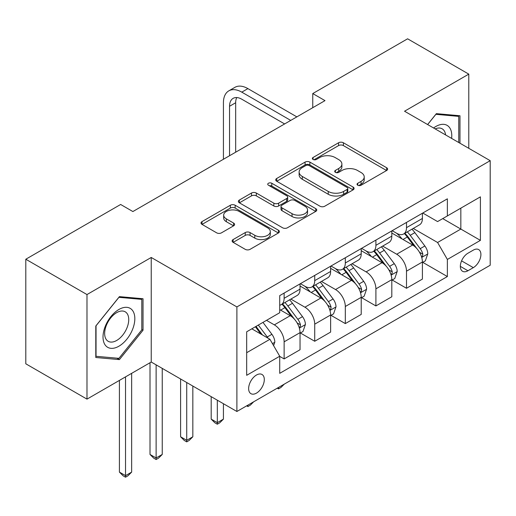 <?xml version="1.0" encoding="UTF-8"?>
<svg xmlns="http://www.w3.org/2000/svg" width="516" height="516" viewBox="0 0 516 516"><rect width="100%" height="100%" fill="white"/><g stroke="black" fill="none" stroke-linecap="round" stroke-linejoin="round"><path stroke-width="0.77" d="M357.743 185.231A2.38 1.374 0 0 0 361.103 185.231L386.626 170.499A3.399 1.961 0 0 0 387.626 169.113A3.399 1.961 0 0 0 386.626 167.726L343.385 142.758A3.399 1.961 0 0 0 338.58 142.758L313.057 157.496A2.38 1.374 0 0 0 312.361 158.464A2.38 1.374 0 0 0 313.057 159.438A2.38 1.374 0 0 0 316.418 159.438L319.726 157.528A10.875 6.276 0 0 1 335.097 157.528L338.702 159.612A10.875 6.276 0 0 1 341.889 164.049A10.875 6.276 0 0 1 338.702 168.487L335.4 170.396A2.38 1.374 0 0 0 334.703 171.364A2.38 1.374 0 0 0 335.4 172.338A2.38 1.374 0 0 0 338.76 172.338L342.063 170.428A10.875 6.276 0 0 1 357.44 170.428L361.045 172.505A10.875 6.276 0 0 1 364.225 176.949A10.875 6.276 0 0 1 361.045 181.387L357.743 183.29A2.38 1.374 0 0 0 357.046 184.264A2.38 1.374 0 0 0 357.743 185.231L357.743 183.29M256.471 393.121A11.075 6.392 120 0 0 263.708 383.356A11.075 6.392 120 0 0 262.005 374.481A11.075 6.392 120 0 0 256.471 375.029A11.075 6.392 120 0 0 249.234 384.794A11.075 6.392 120 0 0 250.931 393.669A11.075 6.392 120 0 0 256.471 393.121M233.122 239.566A3.399 1.961 0 0 0 232.123 240.953A3.399 1.961 0 0 0 233.122 242.339L245.255 249.344A3.399 1.961 0 0 0 250.054 249.344L278.401 232.98A3.399 1.961 0 0 0 279.401 231.594A3.399 1.961 0 0 0 278.401 230.207L235.161 205.239A3.399 1.961 0 0 0 230.355 205.239L202.008 221.609A3.399 1.961 0 0 0 201.014 222.996A3.399 1.961 0 0 0 202.008 224.383L216.662 232.839A3.399 1.961 0 0 0 221.467 232.839L233.6 225.834A3.399 1.961 0 0 0 234.593 224.447A3.399 1.961 0 0 0 233.6 223.06L226.331 218.868A9.088 5.244 0 0 1 223.673 215.159A9.088 5.244 0 0 1 229.285 210.309A9.088 5.244 0 0 1 239.185 211.45L267.656 227.885A9.088 5.244 0 0 1 270.313 231.594A9.088 5.244 0 0 1 264.708 236.438A9.088 5.244 0 0 1 254.801 235.302L250.054 232.561A3.399 1.961 0 0 0 245.255 232.561L233.122 239.566L233.122 242.339M151.233 257.471L86.985 294.559L25.8 259.232L25.8 363.799L86.985 399.126L151.233 362.032L236.889 411.491L236.889 306.923L151.233 257.471L151.233 362.032M468.786 148.311L468.786 74.13L404.538 111.224L490.2 160.676L236.889 306.923M468.786 74.13L407.601 38.803L312.76 93.557L312.76 107.689M25.8 259.232L120.641 204.478L132.876 211.547L324.996 100.626L312.76 93.557M319.965 206.213A3.399 1.961 0 0 0 324.77 206.213L353.118 189.843A3.399 1.961 0 0 0 354.111 188.456A3.399 1.961 0 0 0 353.118 187.069L309.877 162.108A3.399 1.961 0 0 0 305.072 162.108L276.724 178.471A3.399 1.961 0 0 0 275.725 179.858A3.399 1.961 0 0 0 276.724 181.245L319.965 206.213M269.384 185.747A2.38 1.374 0 0 1 271.797 186.083L271.797 183.257L315.76 208.638A3.399 1.961 0 0 1 316.753 210.025A3.399 1.961 0 0 1 315.76 211.412L287.412 227.782A3.399 1.961 0 0 1 282.607 227.782L239.366 202.814L239.366 200.04A3.399 1.961 0 0 0 238.373 201.427A3.399 1.961 0 0 0 239.366 202.814M239.366 200.04L251.498 193.036A3.399 1.961 0 0 1 256.304 193.036L273.841 203.162A3.399 1.961 0 0 0 278.646 203.162L286.69 198.512A3.399 1.961 0 0 0 287.689 197.125A3.399 1.961 0 0 0 286.69 195.738L268.436 185.199A2.38 1.374 0 0 1 267.74 184.225A2.38 1.374 0 0 1 269.204 182.961A2.38 1.374 0 0 1 271.797 183.257M473.314 250.125L467.928 253.227A10.733 6.192 120 0 0 460.917 262.683A10.733 6.192 120 0 0 462.562 271.281A10.733 6.192 120 0 0 467.928 270.752L473.314 267.643A10.733 6.192 120 0 0 480.325 258.187A10.733 6.192 120 0 0 478.68 249.589A10.733 6.192 120 0 0 473.314 250.125M236.889 411.491L490.2 265.243L490.2 160.676M422.772 213.031L437.581 221.577L447.372 215.927L447.372 198.828L279.724 295.616L279.724 312.715L246.68 331.794L246.68 375.313L279.724 356.24L279.724 373.339L447.372 276.544L447.372 259.445L437.581 242.494L413.245 228.44M447.372 215.927L480.409 196.848L480.409 240.372L447.372 259.445M86.985 294.559L86.985 399.126M442.722 218.61L460.833 229.065L460.833 208.154L480.409 196.848M437.581 242.494L460.833 229.065L480.409 240.372M246.68 352.705L269.933 339.283L251.821 328.827M279.724 356.382L284.129 358.923L284.129 341.824A13.842 7.992 -120 0 0 274.338 324.867L266.508 320.346M284.129 358.923L300.035 349.738L300.035 332.639A13.842 7.992 -120 0 0 290.244 315.682L279.724 309.606M300.402 332.994L314.721 341.263L314.721 324.164A13.842 7.992 -120 0 0 304.93 307.207L290.876 299.093M314.721 341.263L330.627 332.078L330.627 314.979A13.842 7.992 -120 0 0 320.836 298.022L300.035 286.012M330.995 315.334L345.314 323.596L345.314 306.498A13.842 7.992 -120 0 0 335.523 289.547L321.468 281.426M345.314 323.596L361.219 314.412L361.219 297.319A13.842 7.992 -120 0 0 351.428 280.362L330.627 268.352M361.587 297.668L375.906 305.936L375.906 288.837A13.842 7.992 -120 0 0 366.115 271.88L352.06 263.766M375.906 305.936L391.812 296.752L391.812 279.653A13.842 7.992 -120 0 0 382.021 262.696L361.219 250.686M392.179 280.007L406.498 288.27L406.498 271.177A13.842 7.992 -120 0 0 396.707 254.22L382.653 246.106M406.498 288.27L422.404 279.091L422.404 261.993A13.842 7.992 -120 0 0 412.619 245.035L391.812 233.026M392.179 230.691L396.707 233.303A13.842 7.992 -120 0 0 403.628 233.993A13.842 7.992 -120 0 0 406.498 227.653L406.498 222.428M361.587 248.357L366.115 250.97A13.842 7.992 -120 0 0 373.036 251.653A13.842 7.992 -120 0 0 375.906 245.319L375.906 240.088M330.995 266.017L335.523 268.63A13.842 7.992 -120 0 0 342.443 269.32A13.842 7.992 -120 0 0 345.314 262.979L345.314 257.748M300.402 283.677L304.93 286.296A13.842 7.992 -120 0 0 311.851 286.98A13.842 7.992 -120 0 0 314.721 280.639L314.721 275.415M422.772 262.347L447.372 276.544M403.628 233.993L419.54 224.808A13.842 7.992 -120 0 0 422.404 218.468L422.404 213.243M373.036 251.653L388.948 242.468A13.842 7.992 -120 0 0 391.812 236.135L391.812 230.904M342.443 269.32L358.356 260.135A13.842 7.992 -120 0 0 361.219 253.795L361.219 248.564M311.851 286.98L327.763 277.795A13.842 7.992 -120 0 0 330.627 271.455L330.627 266.23M279.724 305.201A13.842 7.992 -120 0 0 281.259 304.64L297.164 295.455A13.842 7.992 -120 0 0 300.035 289.121L300.035 283.89M281.259 304.64A13.842 7.992 -120 0 0 284.129 298.306L284.129 293.075M269.933 339.283L279.724 356.24M459.975 143.229L459.975 115.752L436.355 113.643L427.603 124.537M95.795 357.498L119.415 359.607L143.029 330.227L143.029 298.738L119.415 296.629L95.795 326.009L95.795 357.498M141.81 329.524L143.029 330.227M116.919 358.168L119.415 359.607M358.691 185.566L361.045 184.212A10.875 6.276 0 0 0 364.225 179.774L364.225 176.949M341.889 164.049L341.889 166.874A10.875 6.276 0 0 1 338.702 171.312L336.348 172.673M386.581 170.525L343.385 145.583A3.399 1.961 0 0 0 338.58 145.583L314.005 159.773M353.073 189.869L309.877 164.933A3.399 1.961 0 0 0 305.072 164.933L276.77 181.271M347.113 189.43A2.38 1.374 0 0 0 347.81 188.456A2.38 1.374 0 0 0 347.113 187.489L309.155 165.571A2.38 1.374 0 0 0 305.788 165.571L302.305 167.584A10.875 6.276 0 0 0 299.125 172.022A10.875 6.276 0 0 0 302.305 176.459L328.253 191.442A10.875 6.276 0 0 0 343.624 191.442L347.113 189.43L347.113 192.255A2.38 1.374 0 0 0 347.81 191.281L347.81 188.456M299.125 172.022L299.125 174.847A10.875 6.276 0 0 0 302.305 179.284L302.305 176.459M347.113 192.255L343.624 194.268A10.875 6.276 0 0 1 328.253 194.268L302.305 179.284M239.411 202.84L251.498 195.861L251.498 193.036M287.689 197.125L287.689 199.95A3.399 1.961 0 0 1 286.69 201.337L278.646 205.987A3.399 1.961 0 0 1 273.841 205.987L256.304 195.861A3.399 1.961 0 0 0 251.498 195.861M271.797 186.083L315.715 211.437M292.037 213.669A9.088 5.244 0 0 0 301.944 214.804A9.088 5.244 0 0 0 307.549 209.954A9.088 5.244 0 0 0 304.892 206.245L294.862 200.453A3.399 1.961 0 0 0 290.057 200.453L282.007 205.104A3.399 1.961 0 0 0 281.014 206.49A3.399 1.961 0 0 0 282.007 207.877L292.037 213.669L292.037 216.494A9.088 5.244 0 0 0 301.944 217.629A9.088 5.244 0 0 0 307.549 212.779L307.549 209.954M281.014 206.49L281.014 209.315A3.399 1.961 0 0 0 282.007 210.702L282.007 207.877M292.037 216.494L282.007 210.702M270.313 231.594L270.313 234.419A9.088 5.244 0 0 1 264.708 239.269A9.088 5.244 0 0 1 254.801 238.128L250.054 235.393A3.399 1.961 0 0 0 245.255 235.393L233.168 242.365M223.673 215.159L223.673 217.984A9.088 5.244 0 0 0 226.331 221.693L226.331 218.868M233.555 225.866L226.331 221.693M278.356 233.006L235.161 208.064A3.399 1.961 0 0 0 230.355 208.064L202.053 224.408M422.404 262.554L425.345 260.857L427.79 253.795A9.172 5.295 -120 0 0 424.862 245.984L414.864 232.632A26.477 15.287 -120 0 0 411.974 229.175M402.029 238.921A26.477 15.287 -120 0 0 396.604 233.245M421.572 256.936L422.636 255.788L422.836 254.188A9.172 5.295 -120 0 0 420.211 248.667L410.214 235.322A26.477 15.287 -120 0 0 407.324 231.858M404.86 233.284A21.982 12.687 60 0 1 408.466 237.386L416.928 248.68M404.389 233.555A26.477 15.287 60 0 1 407.272 237.018L413.922 245.893M284.29 384.123L280.943 387.471L278.498 388.883L277.273 388.174M278.498 387.464L278.498 388.883M223.428 159.263L223.428 102.742A25.961 14.99 60 0 1 228.807 90.861L234.922 87.327A25.961 14.99 60 0 1 247.906 88.617L296.855 116.874M228.807 90.861A25.961 14.99 60 0 1 241.785 92.145L290.734 120.409M284.613 123.937L241.785 99.214A17.305 9.991 -120 0 0 233.135 98.356A17.305 9.991 -120 0 0 229.549 106.277L229.549 155.729M236.754 97.556A17.305 9.991 -120 0 0 235.67 102.742L235.67 152.201M391.812 280.22L394.753 278.524L397.197 271.455A9.172 5.295 -120 0 0 394.269 263.65L384.272 250.299A26.477 15.287 -120 0 0 381.382 246.835M371.436 256.581A26.477 15.287 -120 0 0 366.012 250.911M390.98 274.602L392.044 273.448L392.244 271.848A9.172 5.295 -120 0 0 389.619 266.333L379.621 252.982A26.477 15.287 -120 0 0 376.732 249.525M374.268 250.944A21.982 12.687 60 0 1 377.873 255.046L386.336 266.346M373.79 251.221A26.477 15.287 60 0 1 376.68 254.678L383.33 263.553M253.698 401.783L250.35 405.131L247.906 406.543L246.68 405.834M247.906 405.131L247.906 406.543M361.219 297.88L364.154 296.184L366.605 289.121A9.172 5.295 -120 0 0 363.677 281.31L353.679 267.959A26.477 15.287 -120 0 0 350.79 264.502M340.844 274.248A26.477 15.287 -120 0 0 335.419 268.572M360.387 292.262L361.452 291.114L361.652 289.508A9.172 5.295 -120 0 0 359.026 283.994L349.029 270.648A26.477 15.287 -120 0 0 346.139 267.185M343.675 268.61A21.982 12.687 60 0 1 347.281 272.712L355.743 284.006M343.198 268.881A26.477 15.287 60 0 1 346.088 272.338L352.738 281.214M217.313 400.184L217.313 422.656L223.428 419.121L223.428 403.718M223.428 419.121L219.758 422.798L217.313 424.21L214.862 422.798L211.192 419.121L211.192 396.649M211.192 419.121L217.313 422.656L217.313 424.21M330.627 315.547L333.562 313.851L336.013 306.781A9.172 5.295 -120 0 0 333.084 298.97L323.08 285.625A26.477 15.287 -120 0 0 320.197 282.162M310.251 291.908A26.477 15.287 -120 0 0 304.827 286.238M329.795 309.929L330.859 308.774L331.059 307.175A9.172 5.295 -120 0 0 328.434 301.66L318.437 288.309A26.477 15.287 -120 0 0 315.547 284.845M313.083 286.27A21.982 12.687 60 0 1 316.689 290.373L325.151 301.666M312.606 286.541A26.477 15.287 60 0 1 315.495 290.005L322.145 298.88M186.721 382.524L186.721 440.316L192.836 436.781L192.836 386.052M192.836 436.781L189.166 440.458L186.721 441.87L184.27 440.458L180.6 436.781L180.6 378.989M180.6 436.781L186.721 440.316L186.721 441.87M300.035 333.207L302.969 331.511L305.42 324.448A9.172 5.295 -120 0 0 302.492 316.637L292.488 303.285A26.477 15.287 -120 0 0 289.599 299.828M299.196 327.589L300.267 326.435L300.467 324.835A9.172 5.295 -120 0 0 297.842 319.32L287.838 305.969A26.477 15.287 -120 0 0 284.955 302.511M282.491 303.93A21.982 12.687 60 0 1 286.096 308.033L294.559 319.333M282.013 304.208A26.477 15.287 60 0 1 284.903 307.665L291.553 316.54M156.129 364.857L156.129 457.976L162.243 454.448L162.243 368.392M162.243 454.448L158.573 458.118L156.129 459.53L153.678 458.118L150.008 454.448L150.008 362.742M150.008 454.448L156.129 457.976L156.129 459.53M451.61 138.398A22.498 12.99 120 0 0 449.642 127.71A22.498 12.99 120 0 0 433.582 127.987M445.585 134.921A17.034 9.836 120 0 0 444.07 130.587A17.034 9.836 120 0 0 442.154 128.813A17.034 9.836 120 0 0 435.149 128.89M435.82 114.313L458.75 116.384L458.75 142.519M457.234 115.507L458.75 116.384M427.648 124.562L435.865 114.339M118.925 309.465A22.498 12.99 120 0 0 103.019 337.019A22.498 12.99 120 0 0 118.925 346.204A22.498 12.99 120 0 0 134.831 318.649A22.498 12.99 120 0 0 118.925 309.465M116.693 312.638A17.034 9.836 120 0 0 105.567 327.654A17.034 9.836 120 0 0 108.179 341.302A17.034 9.836 120 0 0 116.693 340.457A17.034 9.836 120 0 0 127.82 325.448A17.034 9.836 120 0 0 125.207 311.799A17.034 9.836 120 0 0 116.693 312.638M141.81 329.879L118.925 358.349L96.041 356.304L96.041 325.79L118.925 297.326L141.81 299.37L141.81 329.879M140.294 298.493L141.81 299.37M273.603 345.643L274.828 342.108A9.172 5.295 -120 0 0 271.9 334.297L262.973 322.384M268.081 338.212A9.172 5.295 -120 0 0 267.249 336.98L258.322 325.074M256.026 326.396L262.438 334.955M255.388 326.763L260.825 334.026M125.53 376.867L125.53 475.642L131.651 472.108L131.651 373.339M131.651 472.108L127.981 475.784L125.53 477.197L123.085 475.784L119.415 472.108L119.415 380.402M119.415 472.108L125.53 475.642L125.53 477.197M274.338 324.867L290.244 315.682M304.93 307.207L320.836 298.022M335.523 289.547L351.428 280.362M366.115 271.88L382.021 262.696M396.707 254.22L412.619 245.035M406.498 227.653L422.404 218.468M406.498 271.177L422.404 261.993M375.906 288.837L391.812 279.653M375.906 245.319L391.812 236.135M345.314 306.498L361.219 297.319M345.314 262.979L361.219 253.795M314.721 324.164L330.627 314.979M314.721 280.639L330.627 271.455M284.129 341.824L300.035 332.639M284.129 298.306L300.035 289.121M461.575 260.87L473.314 267.643M460.343 266.372L467.928 270.752M361.045 184.212L361.045 181.387M335.4 172.338L335.4 170.396M338.702 171.312L338.702 168.487M313.057 159.438L313.057 157.496M338.58 145.583L338.58 142.758M343.385 145.583L343.385 142.758M386.626 170.499L386.626 167.726M276.724 181.245L276.724 178.471M305.072 164.933L305.072 162.108M309.877 164.933L309.877 162.108M353.118 189.843L353.118 187.069M328.253 194.268L328.253 191.442M343.624 194.268L343.624 191.442M256.304 195.861L256.304 193.036M273.841 205.987L273.841 203.162M278.646 205.987L278.646 203.162M286.69 201.337L286.69 198.512M315.76 211.412L315.76 208.638M245.255 235.393L245.255 232.561M250.054 235.393L250.054 232.561M254.801 238.128L254.801 235.302M233.6 225.834L233.6 223.06M202.008 224.383L202.008 221.609M230.355 208.064L230.355 205.239M235.161 208.064L235.161 205.239M278.401 232.98L278.401 230.207M421.72 257.439L427.732 253.969M410.214 235.322L414.864 232.632M403.002 239.482L407.272 237.018M420.211 248.667L424.862 245.984M419.489 252.253L422.836 254.188M247.906 88.617L241.785 92.145M235.67 102.742L229.549 106.277M391.128 275.105L397.139 271.635M379.621 252.982L384.272 250.299M372.41 257.149L376.68 254.678M389.619 266.333L394.269 263.65M388.89 269.913L392.244 271.848M360.536 292.765L366.541 289.295M349.029 270.648L353.679 267.959M341.818 274.809L346.088 272.338M359.026 283.994L363.677 281.31M358.298 287.573L361.652 289.508M329.943 310.426L335.948 306.962M318.437 288.309L323.08 285.625M311.225 292.469L315.495 290.005M328.434 301.66L333.084 298.97M327.705 305.24L331.059 307.175M299.351 328.092L305.356 324.622M287.838 305.969L292.488 303.285M280.627 310.135L284.903 307.665M297.842 319.32L302.492 316.637M297.113 322.9L300.467 324.835M272.442 343.63L274.764 342.282M267.249 336.98L271.9 334.297"/></g></svg>
